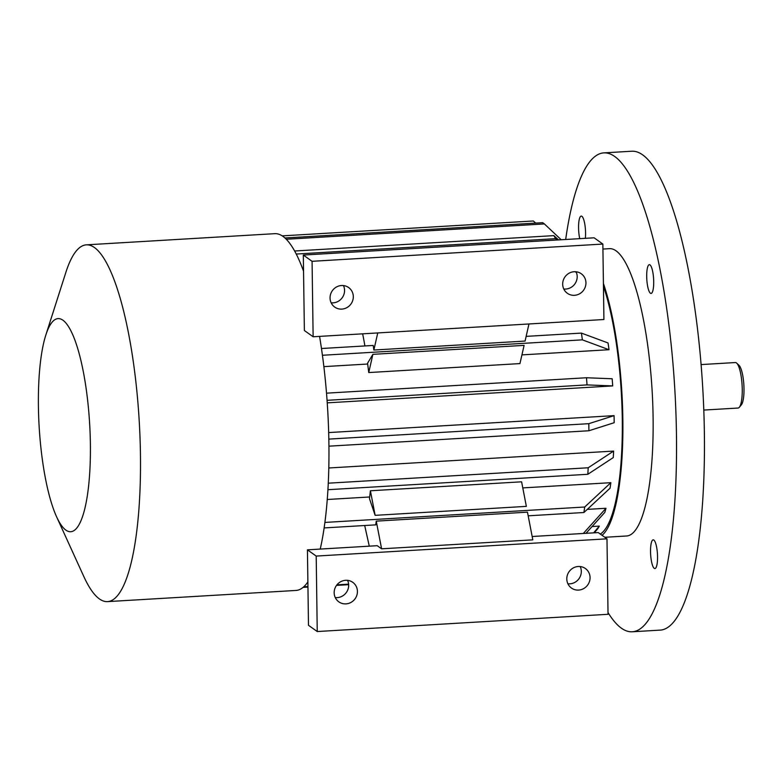 <?xml version="1.0" encoding="UTF-8"?>
<svg xmlns="http://www.w3.org/2000/svg" width="783" height="783" viewBox="0 0 783 783"><rect width="100%" height="100%" fill="white"/><g stroke="black" fill="none" stroke-linecap="round" stroke-linejoin="round"><path stroke-width="1.17" d="M703.8 410.067L738.046 408.041A22.785 5.403 -93.4 0 0 739.328 407.277A22.785 5.403 -93.4 0 0 742.088 384.972A22.785 5.403 -93.4 0 0 736.705 363.155A22.785 5.403 -93.4 0 0 735.354 362.549L701.098 364.575M739.328 407.277L741.374 404.821A20.387 4.835 -93.4 0 0 743.85 384.864A20.387 4.835 -93.4 0 0 739.035 365.348L736.705 363.155M608.009 612.531A239.872 56.836 -93.4 0 0 621.35 628.152A239.872 56.836 -93.4 0 0 632.263 631.773L660.177 630.119A239.872 56.836 -93.4 0 0 702.703 387.311A239.872 56.836 -93.4 0 0 631.773 151.227L603.859 152.881A239.872 56.836 -93.4 0 0 565.678 239.49M632.263 631.773A239.872 56.836 -93.4 0 0 674.789 388.965A239.872 56.836 -93.4 0 0 603.859 152.881M646.699 276.565A14.388 3.406 -93.4 0 0 650.399 293.214A14.388 3.406 -93.4 0 0 651.055 293.429A14.388 3.406 -93.4 0 0 653.609 278.865A14.388 3.406 -93.4 0 0 649.352 264.693A14.388 3.406 -93.4 0 0 646.699 276.565M650.536 551.702A14.388 3.406 -93.4 0 0 654.236 568.35A14.388 3.406 -93.4 0 0 654.891 568.566A14.388 3.406 -93.4 0 0 657.446 554.002A14.388 3.406 -93.4 0 0 653.188 539.839A14.388 3.406 -93.4 0 0 650.536 551.702M585.371 238.326A14.388 3.406 -93.4 0 0 584.686 223.537A14.388 3.406 -93.4 0 0 581.221 216.088A14.388 3.406 -93.4 0 0 578.568 227.951A14.388 3.406 -93.4 0 0 579.733 238.658M604.819 537.285L626.576 535.993A143.925 34.1 -93.4 0 0 652.102 390.306A143.925 34.1 -93.4 0 0 609.536 248.661L602.939 249.053M587.289 509.381L605.983 508.275A141.527 33.532 -93.4 0 1 604.819 512.395L585.997 533.311M592.075 526.548L599.308 526.117A141.527 33.532 -93.4 0 1 597.84 528.574L594.277 532.822M521.938 354.885L609.008 349.717A141.527 33.532 -93.4 0 0 608.048 342.964L581.407 333.098L526.147 336.377M323.868 366.63L367.667 364.026M327.235 402.854L612.707 385.921A141.527 33.532 -93.4 0 0 612.159 378.766L586.487 377.749L326.511 393.164M328.674 432.568L614.068 415.646A141.527 33.532 -93.4 0 1 614.166 422.712L588.904 430.758A176.302 41.773 -93.4 0 0 588.806 423.681L614.068 415.646M600.287 534.055A141.527 33.532 -93.4 0 0 622.211 415.156A141.527 33.532 -93.4 0 0 603.448 286.196M328.801 467.98L613.618 451.086A141.527 33.532 -93.4 0 1 613.265 457.595L587.837 474.283A176.302 41.773 -93.4 0 0 588.19 467.774L613.618 451.086M327.255 499.495L369.654 496.98M522.78 487.907L610.867 482.68A141.527 33.532 -93.4 0 1 610.074 488.181L583.912 512.513A176.302 41.773 -93.4 0 0 584.705 507.012L610.867 482.68M362.646 333.832A143.925 34.1 86.6 0 1 364.907 345.939M321.47 348.513L373.207 345.45A176.302 41.773 86.6 0 1 373.863 350.03L377.758 332.932M373.863 350.03L525.08 341.065L528.965 323.966M602.049 535.318A143.925 34.1 -93.4 0 0 622.896 430.043A143.925 34.1 -93.4 0 0 603.419 283.475M282.213 235.869L533.331 220.982L535.699 223.096M284.934 237.973L542.648 222.685A176.302 41.773 -93.4 0 1 544.4 223.938L286.265 239.246M561.205 239.764L544.4 223.938M294.623 251L553.855 235.624L558.514 239.921M296.238 254.044L555.568 238.658A176.302 41.773 -93.4 0 0 553.855 235.624M557.036 240.009L555.568 238.658M576.464 272.69L575.28 271.711M313.131 336.768L603.918 319.523L602.861 244.061L312.074 261.307L313.131 336.768L304.372 330.514L303.315 255.052L312.074 261.307M331.15 302.806A11.99 11.442 125.5 0 0 342.24 297.706A11.99 11.442 125.5 0 0 343.453 285.57M602.861 244.061L594.111 237.807L303.315 255.052M563.789 289.005A11.99 11.442 125.5 0 0 574.869 283.916A11.99 11.442 125.5 0 0 576.082 271.77M341.848 309.099A11.99 11.442 125.5 0 0 352.741 300.457A11.99 11.442 125.5 0 0 348.65 287.547A11.99 11.442 125.5 0 0 341.515 285.521A11.99 11.442 125.5 0 0 330.622 294.163A11.99 11.442 125.5 0 0 334.713 307.073A11.99 11.442 125.5 0 0 341.848 309.099M574.477 295.308A11.99 11.442 125.5 0 0 585.381 286.666A11.99 11.442 125.5 0 0 581.28 273.756A11.99 11.442 125.5 0 0 574.145 271.721A11.99 11.442 125.5 0 0 563.251 280.363A11.99 11.442 125.5 0 0 567.342 293.273A11.99 11.442 125.5 0 0 574.477 295.308M322.42 355.267L582.376 339.851A176.302 41.773 -93.4 0 0 581.407 333.098M609.008 349.717L582.376 339.851M372.884 354.337L367.56 363.243A143.925 34.1 86.6 0 1 368.744 372.561L372.884 354.337L524.101 345.372L519.951 363.586L368.744 372.561M327.059 400.328L587.035 384.903A176.302 41.773 -93.4 0 0 586.487 377.749M612.707 385.921L587.035 384.903M328.929 446.173L588.904 430.758M328.831 439.106L588.806 423.681M328.273 483.189L588.19 467.774M327.92 489.698L587.837 474.283M324.896 522.427L584.705 507.012M369.449 498.565L375.135 515.341L526.352 506.366L521.605 481.809L370.398 490.775A143.925 34.1 86.6 0 1 369.449 498.565M528.173 515.821L583.912 512.513M324.133 527.928L375.713 524.864A176.302 41.773 86.6 0 0 376.261 521.135L527.468 512.17L532.812 539.849L381.605 548.814L376.261 521.135M578.598 590.079A11.99 11.442 125.5 0 0 589.491 581.436A11.99 11.442 125.5 0 0 585.4 568.527A11.99 11.442 125.5 0 0 569.114 571.639A11.99 11.442 125.5 0 0 571.463 588.053A11.99 11.442 125.5 0 0 578.598 590.079M580.203 566.549A11.99 11.442 -54.5 0 1 569.838 583.834A11.99 11.442 -54.5 0 1 567.9 583.785M345.959 603.879A11.99 11.442 125.5 0 0 356.862 595.237A11.99 11.442 125.5 0 0 352.761 582.327A11.99 11.442 125.5 0 0 336.484 585.439A11.99 11.442 125.5 0 0 338.833 601.853A11.99 11.442 125.5 0 0 345.959 603.879M347.564 580.34A11.99 11.442 -54.5 0 1 337.199 597.625A11.99 11.442 -54.5 0 1 335.271 597.576M364.692 525.52L369.282 546.162M317.242 631.538L316.195 556.077L606.982 538.831L608.039 614.293L317.242 631.538L308.482 625.294L307.435 549.832L377.22 545.692L381.605 548.814M532.166 536.502L598.222 532.587L606.982 538.831M307.435 549.832L316.195 556.077M375.135 515.341L370.398 490.775M593.651 532.851L599.308 526.117M303.06 587.377L307.954 587.093M336.514 585.4L348.65 584.676M303.706 586.819L307.944 586.565M336.935 584.842L348.611 584.157M583.315 533.468L605.983 508.275M45.805 335.124L65.821 272.494A178.7 42.341 86.6 0 1 86.365 244.844A178.7 42.341 86.6 0 1 140.441 454.277A178.7 42.341 86.6 0 1 107.516 601.618A178.7 42.341 86.6 0 1 83.85 576.591L56.582 516.77A106.742 25.291 86.6 0 1 45.805 335.124A106.742 25.291 86.6 0 1 73.553 336.651A106.742 25.291 86.6 0 1 90.378 443.707A106.742 25.291 86.6 0 1 56.582 516.77M319.572 336.387A178.7 42.341 86.6 0 1 328.899 443.1A178.7 42.341 86.6 0 1 320.227 549.069M307.885 581.906A178.7 42.341 86.6 0 1 295.974 590.451L107.516 601.618M86.365 244.844L274.813 233.667A178.7 42.341 86.6 0 1 303.54 271.202"/></g></svg>

